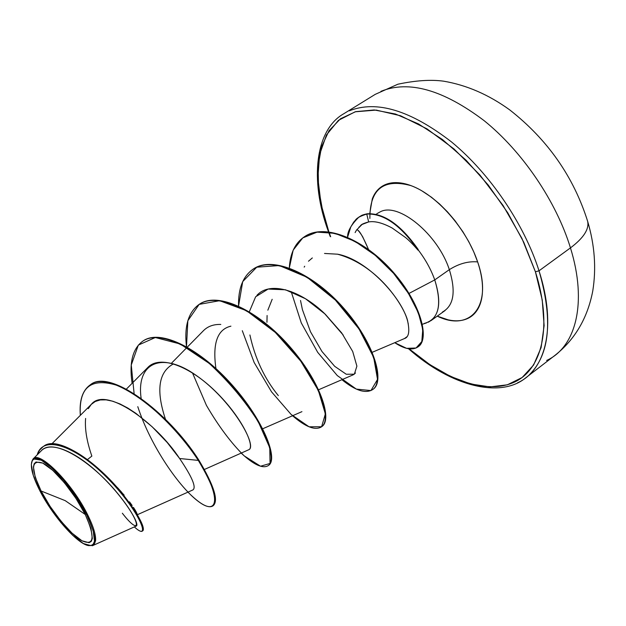 <?xml version="1.0" encoding="UTF-8"?>
<svg xmlns="http://www.w3.org/2000/svg" width="626" height="626" viewBox="0 0 626 626"><rect width="100%" height="100%" fill="white"/><g stroke="black" fill="none" stroke-linecap="round" stroke-linejoin="round"><path stroke-width="0.94" d="M517.545 382.807C546.036 370.169 556.89 326.162 539.017 270.815L570.458 247.888C583.581 238.013 589.309 229.155 587.642 221.33L587.415 220.563L587.642 221.33C589.309 229.155 583.581 238.013 570.458 247.888C587.564 302.914 575.787 347.211 546.639 360.459C575.787 347.211 587.564 302.914 570.458 247.888L539.017 270.815C553.071 319.651 549.886 354.261 529.463 374.645M41.105 491.011L65.221 500.651L85.261 514.486C95.308 537.374 94.205 546.138 81.959 540.778C71.771 535.895 50.33 510.002 41.105 491.011C30.572 468.616 31.128 459.312 42.771 463.099C54.352 468.663 74.737 493.21 85.261 514.486L65.221 500.651L41.105 491.011L50.096 506.364L60.918 521.106L72.068 533.164L81.959 540.778L89.103 542.719L91.263 541.388L92.335 538.517L91.028 528.634L85.261 514.486L75.887 498.312L64.415 482.748L52.748 470.361L42.771 463.099L36.018 461.988L34.164 463.764L33.421 467.012L35.252 477.223L41.105 491.011M93.587 545.144L92.844 545.567C97.601 541.834 95.934 531.701 87.843 515.175L86.959 515.394C96.654 536.232 97.1 546.295 88.297 545.567C76.935 543.642 52.021 515.104 39.579 490.205C32.607 476.284 30.079 466.613 31.996 461.19C35.76 448.122 71.059 482.325 86.959 515.394L87.843 515.175C93.54 526.787 96.114 535.418 95.551 541.075M535.41 271.786C552.586 325.856 542.468 368.714 514.995 381.868C487.357 394.998 445.986 380.467 409.107 348.815L429.78 364.567L450.454 376.398L470.752 383.988L489.947 386.907L507.326 384.818L522.115 377.525L533.602 365.021L541.114 347.555L544.119 325.614L542.249 300.003L535.41 271.786L539.017 270.815L535.41 271.786L523.759 242.246L507.78 212.832L488.217 185.014L466.065 160.178L442.441 139.52L418.52 123.94L395.444 114.01L374.231 109.949L355.701 111.655L340.489 118.768L329.026 130.724L321.529 146.82L318.071 166.289L318.579 188.301L322.86 212.05L328.861 231.831L321.06 204.154L317.867 178.011L319.604 154.559L326.459 134.958L338.416 120.356L355.192 111.796L376.218 110.09L400.57 115.763L427.002 128.87L454.007 148.957L479.915 174.998L503.046 205.461L521.935 238.42L535.41 271.786M369.88 218.443C369.731 189.193 383.425 178.246 410.961 185.617C436.745 194.913 466.699 228.928 477.638 261.903C468.318 261.065 458.881 263.648 449.335 269.657C437.973 234.32 398.332 201.885 380.264 211.831L377.901 213.122L380.264 211.831C398.332 201.885 437.973 234.32 449.335 269.657L434.749 279.908L409.06 293.406L434.749 279.908C431.001 269.407 425.422 259.32 418.019 249.657L416.368 248.225M424.272 323.446C438.81 319.393 442.308 304.878 434.749 279.908C441.69 301.982 439.522 316.091 428.239 322.233M358.847 227.238C361.578 225.571 358.956 224.617 368.651 221.933C374.81 220.845 382.682 222.895 392.259 228.083C382.674 222.911 374.81 220.861 368.651 221.933L362.078 224.452L356.601 229.945M355.114 232.582L356.577 229.985C357.039 228.85 359.05 231.064 362.61 236.636L368.518 249.438C362.532 235.548 358.565 229.046 356.609 229.945M392.259 228.083L405.515 237.504C408.7 240.063 412.886 244.289 418.066 250.197C400.797 225.337 383.691 213.286 366.75 214.053C383.691 213.286 400.797 225.337 418.066 250.197L418.231 249.516C400.992 224.898 383.965 212.989 367.165 213.779L366.75 214.053L368.651 221.933L366.75 214.053C355.122 217.832 356.366 219.679 353.721 222.058L350.81 226.894L347.587 237.215C347.367 231.432 351.163 224.711 358.972 217.05C361.163 216.111 359.496 215.743 366.75 214.053L367.165 213.779C383.965 212.989 400.992 224.898 418.231 249.516L418.019 249.657C425.422 259.32 431.001 269.407 434.749 279.908L449.335 269.657C456.119 291.685 453.795 305.832 442.371 312.092C453.795 305.832 456.119 291.685 449.335 269.657C458.881 263.648 468.318 261.065 477.638 261.903C493.155 306.122 470.087 332.328 437.261 316.138L448.153 319.839C454.891 321.341 460.885 321.107 466.135 319.135C471.394 317.155 475.463 313.501 478.342 308.164C481.222 302.812 482.615 296.129 482.536 288.124C482.435 280.088 480.807 271.348 477.638 261.903L473.733 251.801L468.819 241.753L462.927 231.808L454.875 220.524L447.488 211.87L439.577 203.998L431.494 197.253L421.642 190.695C413.919 186.258 406.673 183.653 399.912 182.87C393.167 182.111 387.408 183.144 382.642 185.985C377.885 188.833 374.426 193.184 372.267 199.021L369.763 213.552M117.406 487.537L121.663 492.263M124.183 495.189L114.816 484.806L123.126 494.634C97.64 462.129 56.888 434.421 43.429 446.471L43.687 446.291C55.19 437.997 82.46 452.035 106.96 476.707C131.499 501.223 146.781 528.336 142.728 530.817L142.235 531.169C146.281 528.696 130.983 501.582 106.436 477.067C81.936 452.387 54.665 438.349 43.171 446.635L39.618 450.094L37.177 454.883C43.147 433.568 78.125 447.019 109.503 480.189C141.1 513.14 151.437 542.765 134.347 526.92C138.354 530.582 140.983 531.998 142.235 531.169M129.48 501.817L132.125 505.448L129.48 501.817M133.487 507.436C135.881 511.113 137.11 513.445 137.18 514.431L135.803 511.192L136.218 512.428L123.126 494.634M372.251 352.297L404.498 338.541L406.877 336.788M408.324 324.158L407.8 321.897C406.532 311.091 381.367 266.222 337.539 254.187L324.526 253.46M312.327 257.935L308.485 261.222M318.626 389.748L353.267 374.786L355.466 373.018M343.267 335.137L324.448 313.438C301.521 291.262 270.502 280.276 256.903 295.362M220.798 324.44C213.513 324.237 207.715 326.342 203.387 330.755L187.291 347.133M204.42 469.469L249.312 449.484C254.688 445.047 240.994 416.274 215.485 391.414C190.116 366.429 159.896 354.418 147.705 367.587L126.397 389.09M137.352 514.721L192.878 489.939C196.533 487.451 192.112 476.973 179.615 458.506C156.117 422.636 105.661 385.976 91.341 404.326L51.848 443.85M91.858 456.088L87.421 459.594L91.858 456.088C86.795 441.541 84.713 428.99 85.613 418.434M92.296 545.762L136.265 526.051C140.208 524.815 125.364 499.055 101.287 475.823C77.28 452.449 50.909 440.258 41.16 450.9L33.17 458.889M31.535 462.622L33.037 459.022C39.227 449.945 72.655 483.718 87.843 515.175M112.508 482.443L114.816 484.806M213.036 505.792C218.889 501.035 214.147 485.792 198.794 460.04L198.301 460.392C213.435 485.721 218.271 500.917 212.809 505.972L213.278 505.628C218.756 500.565 213.928 485.369 198.794 460.04C168.355 411.892 109.002 368.01 90.238 384.912L90.48 384.74C109.456 368.291 168.496 412.127 198.794 460.04L198.301 460.392C167.987 412.479 108.947 368.62 89.987 385.068C82.389 390.585 79.173 400.671 80.347 415.328C78.673 387.33 90.927 377.345 117.117 385.373C142.65 395.084 177.667 428.771 198.301 460.392L179.615 458.506L167.189 442.488L152.134 426.76L135.905 413.356L127.837 408.074L120.075 403.989L112.79 401.227L106.138 399.857L100.27 399.944L95.285 401.469L91.263 404.404L88.274 408.668M142.462 530.958C144.942 529.51 142.219 522.46 134.277 509.807M122.352 513.234C141.155 537.585 142.626 523.61 117.125 492.795C91.975 461.957 53.022 436.878 41.136 450.916M330.669 236.761L328.986 232.183M539.017 270.815C524.165 224.038 489.845 173.472 451.51 141.938C410.617 110.34 376.555 99.972 349.339 110.825C376.555 99.972 410.617 110.34 451.51 141.938C489.845 173.472 524.165 224.038 539.017 270.815M570.458 247.888C556.248 201.376 522.397 151.476 484.101 120.638C443.216 89.776 408.833 80.003 380.96 91.333C408.833 80.003 443.216 89.776 484.101 120.638C522.397 151.476 556.248 201.376 570.458 247.888M272.177 299.291L267.842 310.183M267.091 315.504L266.95 322.288M230.916 326.169C217.394 329.284 212.394 343.4 215.923 368.526M173.574 363.823C158.527 371.899 155.835 390.405 165.499 419.35M132.117 383.315C129.05 362.673 132.61 348.619 142.798 341.154C160.514 328.814 200.523 349.903 231.972 385.679C263.585 421.345 277.874 459.461 268.218 465.627L268.664 465.298C278.335 459.116 264.062 421.008 232.449 385.342C201.016 349.574 161.007 328.501 143.276 340.841L143.041 341.006C160.694 328.314 201.024 349.496 232.629 385.546C264.415 421.494 278.5 459.719 268.437 465.454M417.886 346.968C412.307 350.576 404.599 349.151 394.748 342.696L406.587 348.338L416.055 348.009L421.814 341.546L422.785 329.417L418.332 312.742L408.387 293.304L393.597 273.351L375.232 255.298L355.052 241.393L335.035 233.341L317.077 232.129L302.757 237.919L293.171 250.142L289.322 267.983C290.12 253.374 295.136 242.974 304.369 236.785C324.769 222.825 364.747 240.282 392.58 272.193C420.664 304.017 429.491 339.347 417.886 346.968L418.293 346.679C429.905 339.049 421.087 303.72 393.011 271.903C365.177 239.985 325.199 222.543 304.792 236.511L304.58 236.651C324.957 222.426 365.185 239.922 393.12 272.02C421.306 304.033 429.96 339.456 418.09 346.82M212.809 505.972C208.145 508.68 199.866 504.063 187.964 492.13M268.218 465.627C262.724 468.913 253.741 464.774 241.284 453.201M242.293 330.7L254.148 362.493L271.527 391.821L291.098 414.42L309.08 426.807L321.608 426.744L325.363 413.911L318.36 390.483L300.785 361.179L275.299 332.414L246.487 310.676L219.616 300.699L199.154 304.377L187.847 320.731L186.493 346.679C184.13 326.31 188.309 312.233 199.029 304.455C217.785 291.473 258.217 311.318 288.899 346.444C319.776 381.437 332.39 419.756 321.459 426.862C315.183 430.696 305.543 426.987 292.553 415.75M291.2 291.622L301.286 322.938L317.703 352.344L337.289 375.577L356.335 389.106L370.936 390.569L377.533 379.411L373.699 357.43L358.98 328.932L335.387 300.073L307.1 277.287L279.298 265.557L256.746 267.192L242.708 281.614L238.561 306.044C238.099 288.625 242.935 276.348 253.053 269.188C272.74 255.604 313.532 274.258 343.51 308.751C373.699 343.095 384.763 381.602 372.673 389.568C365.647 393.926 355.388 390.64 341.906 379.692M367.165 213.779C359.903 215.469 361.57 215.845 359.387 216.776L358.972 217.05M372.673 389.568L373.096 389.262C385.193 381.289 374.137 342.782 343.956 308.438C313.986 273.961 273.186 255.306 253.499 268.906L253.28 269.047M321.459 426.862L321.897 426.541C332.836 419.436 320.238 381.109 289.368 346.123C258.687 311.005 218.255 291.168 199.491 304.158L199.256 304.306M137.783 406.673C150.655 446.283 179.811 488.1 198.935 501.88C218.286 516.192 221.487 497.154 198.301 460.392L179.615 458.506C192.151 477.043 196.564 487.521 192.855 489.947M141.14 398.379C136.085 362.697 161.657 350.865 196.329 375.49C231.135 399.638 256.707 444.186 249.312 449.484M278.327 395.609C264.524 378.707 255.048 358.495 249.899 334.973M249.328 311.764L255.643 296.779L268.116 289.063L285.472 289.783L305.465 298.727L325.207 314.15L341.741 332.993L352.712 351.515L356.89 366.147L354.339 374.191L346.272 374.254L334.691 366.32L321.96 351.491L310.488 331.764L302.436 309.714M302.421 309.659L300.511 300.472M304.197 267.114L304.69 266.253M337.539 254.187C367.321 259.5 402.768 298.798 407.8 321.897C409.834 331.835 408.684 337.406 404.326 338.611M192.495 372.94L206.416 405.351C218.529 426.165 231.119 443.005 244.187 455.869L260.526 466.221L270.049 463.467L269.767 447.762L258.381 421.971C245.329 401.266 228.952 381.743 209.248 363.409L180.265 344.003L155.311 337.524L138.323 345.098L131.264 365.005L134.113 393.597M39.579 490.205L33.295 475.416L31.316 464.445L32.302 460.579L34.07 459.03L41.3 460.188L52.013 467.966L64.556 481.269L76.881 497.999L86.959 515.394L93.141 530.582L94.518 541.177L93.102 544.542L91.028 545.645L83.344 543.532L72.741 535.355L60.8 522.428L49.204 506.637L39.579 490.205M328.493 231.784C309.017 179.38 315.762 129.465 343.752 113.76L375.224 94.362L397.87 84.22C415.578 80.464 430.798 79.447 443.544 81.169C466.628 85.073 488.703 94.659 509.767 109.926C547.64 139.645 573.588 176.759 587.626 221.252C594.7 245.024 596.414 268.241 592.775 290.902C587.626 317.906 575.083 339.347 555.145 355.224L525.832 377.752C501.144 398.324 451.808 387.165 408.504 348.729M422.393 324.26L426.525 322.891M430.915 320.692L445.086 310.527M171.461 363.236L186.916 347.516M262.724 428.763L301.928 411.658M43.687 446.291L43.171 446.635M90.48 384.74L89.987 385.068M376.187 214.264L377.908 213.122M330.215 236.471L328.619 232.136M142.798 341.154L143.276 340.841M199.029 304.455L199.491 304.158M253.053 269.188L253.499 268.906M304.369 236.785L304.792 236.511"/></g></svg>
